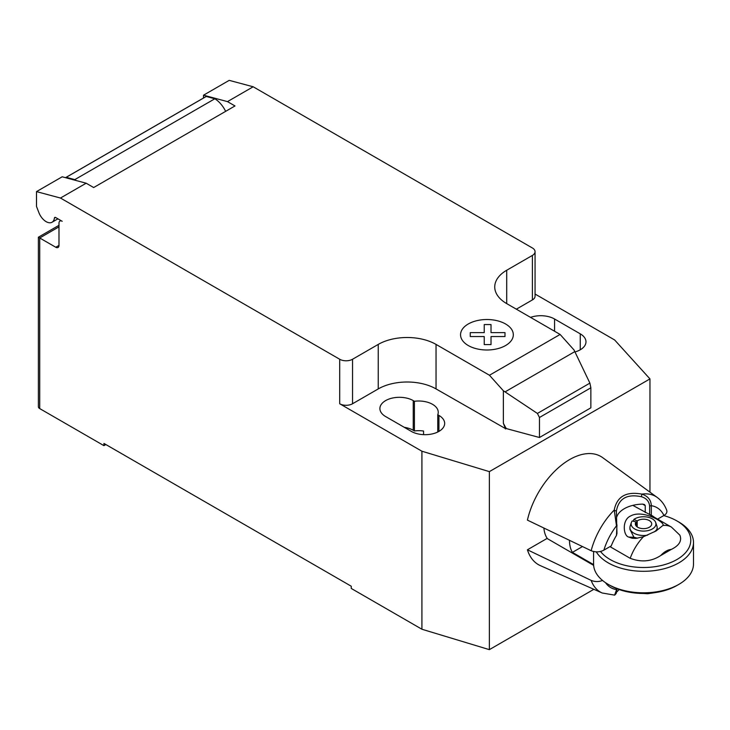 <?xml version="1.0" encoding="UTF-8"?>
<svg xmlns="http://www.w3.org/2000/svg" width="730" height="730" viewBox="0 0 730 730"><rect width="100%" height="100%" fill="white"/><g stroke="black" fill="none" stroke-linecap="round" stroke-linejoin="round"><path stroke-width="1.09" d="M58.984 226.847L39.712 237.98L38.38 237.213L38.38 406.72A4.544 2.619 0 0 0 39.712 408.581L39.712 237.98L55.772 247.251A4.544 2.619 -120 0 0 58.044 247.47A4.544 2.619 -120 0 0 58.984 245.399L58.984 223.143A4.544 2.619 60 0 1 59.924 221.062A4.544 2.619 60 0 1 62.196 221.29L55.681 217.531A1.816 1.049 -120 0 0 54.777 217.44A1.816 1.049 -120 0 0 54.412 218.078A11.808 6.816 60 0 1 52.04 222.239A11.808 6.816 60 0 1 46.136 221.655A11.808 6.816 60 0 1 38.9 212.649L36.5 206.453L36.5 191.616L60.471 198.04L86.167 183.212L62.196 176.788L36.5 191.616M574.811 351.614L589.895 383.122L590.862 387.812L539.47 417.478L537.399 413.435L503.362 390.769L489.456 375.247L560.111 334.45L574.026 349.971L574.811 351.614L505.05 391.891M537.399 413.435L589.895 383.122M590.862 387.812L590.862 407.833L539.47 437.507L539.47 417.478M539.47 437.507L506.182 428.537L503.362 423.245L503.362 390.769M503.362 423.245L505.425 428.565L506.182 428.127M489.456 375.247L436.047 344.414L436.047 388.917L505.425 428.565M253.182 86.779L229.211 80.355L203.515 95.192L227.486 101.616L253.182 86.779L532.407 247.99A9.088 5.247 180 0 1 535.063 251.695A9.088 5.247 180 0 1 532.407 255.409L506.711 270.246A40.88 23.597 0 0 0 494.739 286.926A40.88 23.597 0 0 0 506.711 303.616L560.111 334.45M227.486 101.616L234.987 105.95L93.668 187.537L86.167 183.212M436.047 344.414A40.88 23.597 0 0 0 378.24 344.414L352.544 359.251A9.088 5.247 180 0 1 339.696 359.251L60.471 198.04M225.634 111.352A19.984 11.543 -120 0 0 214.839 98.769L206.252 96.469L66.22 177.317L74.807 179.617L214.839 98.769M74.807 179.617A19.984 11.543 60 0 1 76.166 180.529M206.252 96.469A13.624 7.866 -120 0 0 205.696 96.743L65.663 177.591A13.624 7.866 60 0 1 66.22 177.317M203.515 98.002L203.515 95.192M505.425 428.975L506.182 428.537M436.047 388.917A40.88 23.597 0 0 0 378.24 388.917L352.544 403.754A9.088 5.247 180 0 1 339.696 403.754L339.696 359.251M535.063 294.035L614.633 339.961L649.955 378.906L489.365 471.626L421.922 451.222L339.696 403.754M535.063 251.695L535.063 296.207A9.088 5.247 180 0 1 532.407 299.911L516.347 309.182M437.763 414.759A19.527 11.278 0 0 0 438.237 412.286A19.527 11.278 0 0 0 414.43 401.281L413.244 400.606A19.527 11.278 0 0 0 391.964 398.16A19.527 11.278 0 0 0 379.901 408.572A19.527 11.278 0 0 0 385.623 416.547L411.318 431.384A19.527 11.278 0 0 0 432.607 433.83A19.527 11.278 0 0 0 444.661 423.409A19.527 11.278 0 0 0 438.94 415.434L437.763 414.759L437.763 432.014M574.975 351.96A19.527 11.278 0 0 0 585.98 341.822A19.527 11.278 0 0 0 580.259 333.847L554.572 319.01A19.527 11.278 0 0 0 530.537 317.377M39.712 408.581L103.952 445.665L103.952 443.438L351.258 586.226L351.258 588.453L421.922 629.242L489.365 649.645L593.864 589.311M414.43 401.281L414.43 430.955A19.527 11.278 180 0 1 423.555 431.029L423.555 434.651M421.922 451.222L421.922 629.242M404.283 427.324A19.527 11.278 180 0 1 413.244 430.271L414.43 430.955M105.877 444.552L103.952 445.665M649.955 378.906L649.955 492.148M489.365 471.626L489.365 649.645M593.627 565.358L547.044 538.457L527.416 549.79A62.451 36.062 -60 0 0 540.428 565.668L602.186 592.997A55.234 31.892 120 0 1 591.154 580.396L527.416 549.79M619.149 589.557L616.695 592.048M616.923 588.727L614.614 595.133L602.186 592.997M616.366 592.796L616.969 588.626M616.485 588.553L616.485 589.603A46.182 26.663 -60 0 1 605.517 582.686M602.542 580.469C598.709 581.938 594.913 581.91 591.154 580.396M591.154 550.721C595.625 552.418 599.859 552.227 603.874 550.146A46.182 26.663 -60 0 1 616.485 525.81L614.213 510.069A55.234 31.892 120 0 0 591.154 550.721L527.416 520.125A62.451 36.062 -60 0 1 560.275 466.151A62.451 36.062 -60 0 1 602.761 457.701L657.31 497.513A55.234 31.892 120 0 0 641.862 494.11C626.13 491.217 616.914 496.537 614.213 510.069L616.366 511.21C618.62 498.535 626.979 493.708 641.433 496.728C646.36 498.243 649.089 501.318 649.627 505.981L649.627 514.486A41.126 32.266 -26.5 0 1 651.315 515.28A36.792 21.243 -60 0 1 652.292 515.791A36.792 21.243 -60 0 1 654.226 517.168M649.618 514.495L632.828 505.37M603.874 550.146L611.275 545.876A36.792 21.243 -60 0 1 616.485 535.391A41.126 9.28 -80.6 0 1 616.969 533.338L616.366 511.21M645.238 505.616L644.453 504.549L642.637 504.111L645.238 505.616L645.238 512.533M616.521 517.771A27.256 15.731 180 0 1 642.637 504.111M641.433 496.728L641.862 494.11C647.957 496.172 651.105 500.041 651.315 505.698A46.182 26.663 -60 0 1 663.926 515.48C666.38 514.02 667.311 512.287 666.718 510.288C664.738 504.977 661.599 500.725 657.31 497.513M616.485 535.391L616.969 524.833M649.627 505.981L651.315 505.698L651.315 515.28M657.62 519.121L663.926 515.48M662.877 525.5C665.988 522.899 643.066 509.065 630.683 515.946C621.549 519.833 623.347 536.158 628.868 537.097L632.134 538.256L635.958 538.393L643.468 536.705A36.564 21.115 120 0 0 630.209 558.313C641.269 562.502 651.434 561.58 660.732 555.53L671.308 549.416C679.219 545.547 682.076 540.793 679.876 535.172L671.454 527.115A36.564 21.115 120 0 0 662.877 525.5L656.078 530.956L643.468 536.705M596.31 551.88A49.968 28.844 0 0 0 608.209 562.857A49.968 28.844 0 0 0 662.658 569.108A49.968 28.844 0 0 0 693.5 542.463L693.5 563.971A49.968 28.844 180 0 1 678.864 584.365A49.968 28.844 180 0 1 608.209 584.365L610.134 585.478A47.24 27.275 0 0 0 676.938 585.478L678.864 584.365M693.5 542.463A49.968 28.844 0 0 0 678.864 522.059L676.938 520.946A47.24 27.275 180 0 1 676.938 559.518A47.24 27.275 180 0 1 610.134 559.518A47.24 27.275 180 0 1 600.489 551.46M663.752 515.581A47.24 27.275 180 0 1 676.938 520.946L678.864 522.059M582.476 546.56L572.393 552.382A36.564 21.115 -60 0 1 569.5 540.337M593.581 564.609L572.393 552.382M637.536 538.211L633.905 537.243L629.908 529.259L629.908 527.626A13.624 7.866 180 0 1 630.154 526.138L631.35 522.561A12.41 7.163 180 0 1 632.253 520.928L636.104 521.95A8.176 4.718 180 0 0 635.356 523.912A8.176 4.718 180 0 0 643.531 528.639A8.176 4.718 180 0 0 651.707 523.912A8.176 4.718 180 0 0 646.269 519.468A8.176 4.718 180 0 0 637.19 520.937L637.19 526.896M633.375 521.229L633.905 519.395A12.41 7.163 180 0 1 646.552 516.968A12.41 7.163 180 0 1 655.722 522.561L656.918 526.138A13.624 7.866 180 0 1 657.164 527.626L657.164 529.268L654.481 531.841M636.104 525.883L636.104 521.95M633.905 519.395L637.19 520.937M655.722 522.561A12.41 7.163 180 0 1 643.531 531.084A12.41 7.163 180 0 1 631.35 522.561M647.629 535.127A13.624 7.866 180 0 1 629.908 527.626M657.164 527.626A13.624 7.866 180 0 1 656.005 530.801M609.97 546.633L630.209 558.313M610.134 585.478L608.209 584.365A49.968 28.844 180 0 1 593.572 563.971L593.572 551.542M547.491 538.722A36.564 21.115 -60 0 1 543.905 528.055M470.257 336.539L470.248 332.624L484.236 332.624L484.227 324.558L491.016 324.558L491.016 332.624L504.996 332.624L504.987 336.539L491.016 336.539L491.016 344.606L484.236 344.606L484.236 336.548L470.257 336.539M468.277 345.536A26.39 15.239 0 0 0 512.423 338.702A26.39 15.239 0 0 0 480.103 320.041A26.39 15.239 0 0 0 468.277 345.536M54.412 218.078L55.517 217.44M58.984 245.399L55.772 247.251M532.407 299.911L532.407 255.409M352.544 403.754L352.544 359.251M378.24 388.917L378.24 344.414M506.711 303.616L506.711 270.246M580.259 333.847L580.259 349.798M554.572 331.247L554.572 319.01M413.244 400.606L413.244 430.271M438.94 415.434L438.94 431.384M660.732 555.53A18.396 10.622 -60 0 1 671.308 549.416M628.868 537.097L633.905 537.243M57.944 218.836L52.04 222.239M60.864 220.524L59.924 221.062M38.38 237.213L58.984 225.314M615.135 594.731L616.33 593.253M671.454 527.115L649.472 514.422M654.929 592.66L647.711 593.736L643.614 593.472"/></g></svg>
